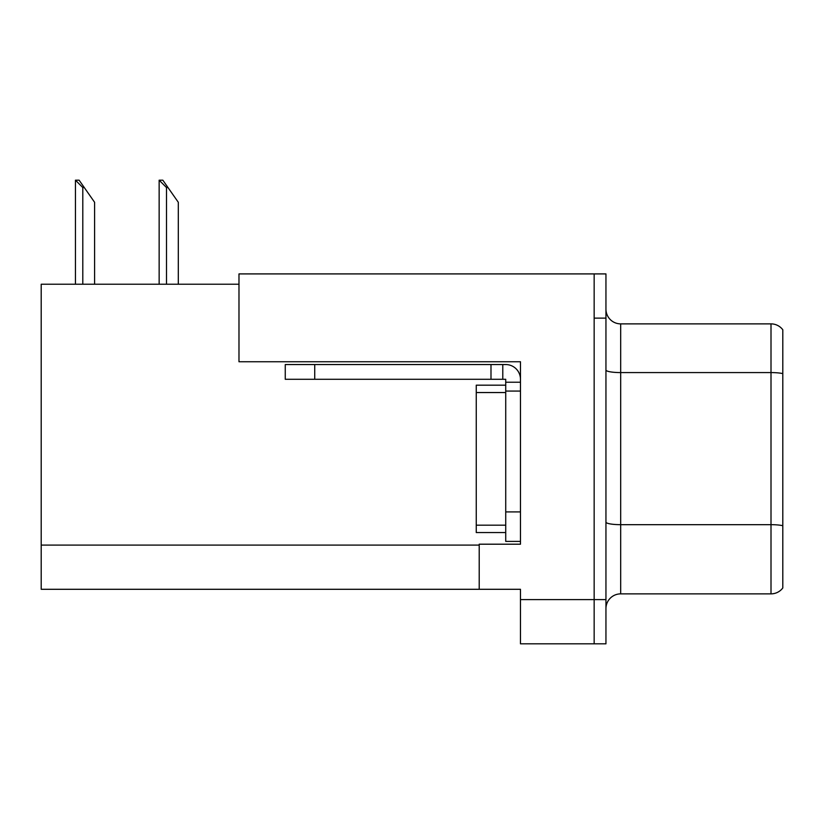 <?xml version="1.0" encoding="UTF-8"?>
<svg xmlns="http://www.w3.org/2000/svg" width="824" height="824" viewBox="0 0 824 824"><rect width="100%" height="100%" fill="white"/><g stroke="black" fill="none" stroke-linecap="round" stroke-linejoin="round"><path stroke-width="1.24" d="M238.981 284.228L41.2 284.228L41.2 589.294L520.469 589.294L520.469 643.822L605.949 643.822L605.949 273.908L238.981 273.908L238.981 361.746L520.469 361.746L520.469 391.07L505.73 391.07L505.73 379.287L490.991 379.287L490.991 364.548L505.73 364.548A14.739 14.739 0 0 1 520.469 379.287M520.469 391.07L520.469 511.92L505.73 511.92L505.73 541.399L520.469 541.399L520.469 511.92L520.469 544.201L479.208 544.201L479.208 589.294M605.949 318.126L594.156 318.126L594.156 643.822L594.156 273.908M605.949 608.596A14.739 14.739 0 0 1 620.688 593.867L771.006 593.867L771.006 323.873L620.688 323.873A14.739 14.739 0 0 1 605.949 309.134A14.739 14.739 0 0 0 620.688 323.873L620.688 593.867M782.8 329.765A14.739 14.739 0 0 0 771.006 323.873A14.739 14.739 0 0 1 782.8 329.765L782.8 587.965A14.739 14.739 0 0 1 771.006 593.867M782.8 374.632L782.8 373.602L782.8 374.632M159.835 180.178L162.822 180.178L167.983 187.542L166.51 187.542L159.145 180.178L159.145 284.228M178.303 284.228L178.303 202.282L167.983 187.542M76.127 180.178L79.114 180.178L84.275 187.542L82.802 187.542L75.437 180.178L75.437 284.228M94.595 284.228L94.595 202.282L84.275 187.542M314.727 379.287L314.727 364.548L285.258 364.548L285.258 379.287L490.991 379.287M314.727 364.548L490.991 364.548M505.73 541.399L520.469 541.399M502.784 379.287L502.784 364.548M520.469 382.233L505.73 382.233M505.73 511.92L505.73 385.179L476.251 385.179L476.251 392.543L505.73 392.543M505.73 532.551L476.251 532.551L476.251 392.543M520.469 599.615L605.949 599.615M41.2 545.086L479.208 545.086M782.8 373.602A14.739 2.554 180 0 0 771.006 372.582L620.688 372.582A14.739 2.554 0 0 1 605.949 370.028M782.8 525.702A14.739 2.554 180 0 0 771.006 524.672L620.688 524.672A14.739 2.554 0 0 1 605.949 522.117M166.51 284.228L166.51 187.542M82.802 284.228L82.802 187.542M476.251 525.187L505.73 525.187"/></g></svg>
